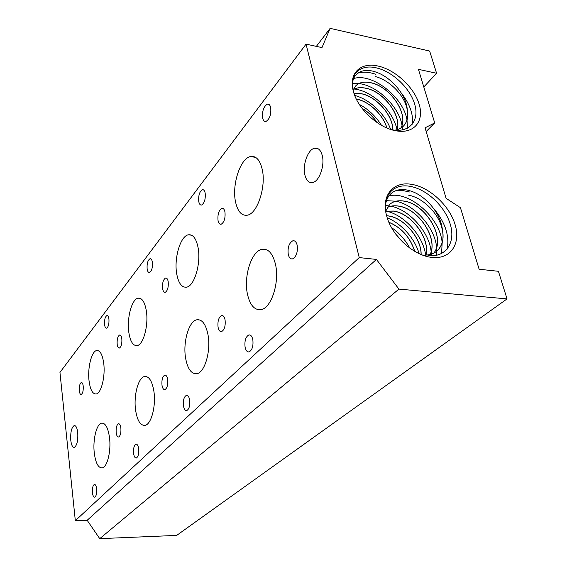 <?xml version="1.0" encoding="UTF-8"?>
<svg xmlns="http://www.w3.org/2000/svg" width="567" height="567" viewBox="0 0 567 567"><rect width="100%" height="100%" fill="white"/><g stroke="black" fill="none" stroke-linecap="round" stroke-linejoin="round"><path stroke-width="0.85" d="M427.972 255.625C445.669 257.822 455.691 242.846 450.446 224.879C445.435 206.842 427.291 189.626 410.806 186.493C393.179 182.659 381.144 196.409 386.595 215.644C380.932 195.643 393.2 181.135 411.337 184.31C429.375 186.954 449.454 205.481 455.095 224.617C460.999 243.782 450.659 259.53 432.047 257.404C413.627 255.859 391.457 235.525 386.595 215.644C381.577 197.748 393.172 185.579 409.757 190.746C424.598 194.764 440.736 212.582 442.402 229.734L441.707 227.353C437.738 212.271 422.337 197.656 408.665 195.204M392.548 129.836C409.509 132.983 419.495 120.7 414.81 104.647C410.359 88.537 393.193 72.151 377.338 68.125C360.406 63.398 348.542 74.348 353.369 91.301C348.322 73.575 360.406 61.902 377.828 65.999C395.156 69.628 414.137 87.219 419.148 104.229C424.407 121.281 414.059 134.095 396.191 130.828C378.494 128.078 357.635 108.85 353.369 91.301C348.974 75.702 360.435 66.268 376.389 72.257C390.677 77.098 405.944 94.037 407.255 109.325L406.638 107.213C403.123 93.732 388.544 79.819 375.397 76.595M96.652 488.768C96.241 485.841 95.49 484.395 94.391 484.438C92.818 485.444 92.159 488.23 92.435 492.794C92.839 495.728 93.59 497.181 94.696 497.153C96.277 496.153 96.929 493.361 96.652 488.768M83.214 386.084C82.881 383.625 82.243 382.427 81.315 382.498C79.749 383.59 79.089 386.382 79.323 390.869C79.649 393.342 80.28 394.547 81.223 394.483C82.789 393.399 83.448 390.599 83.214 386.084M120.863 427.922C120.424 425.052 119.616 423.655 118.446 423.733C116.632 424.896 115.874 427.908 116.192 432.77C116.625 435.647 117.433 437.058 118.609 436.987C120.438 435.832 121.182 432.812 120.863 427.922M108.928 319.001C108.566 316.599 107.886 315.45 106.894 315.557C105.072 316.833 104.3 319.88 104.569 324.7C104.93 327.109 105.604 328.265 106.61 328.165C108.432 326.897 109.204 323.842 108.928 319.001M109.488 437.433C108.028 427.631 105.405 422.876 101.628 423.145C96.482 423.932 92.634 440.035 94.313 453.239C95.674 463.147 98.311 468.03 102.202 467.903C107.298 467.3 111.302 450.836 109.488 437.433M103.704 363.128C102.407 354.396 100.04 350.2 96.61 350.541C91.471 351.334 87.396 368.111 89.076 381.024C90.288 389.869 92.662 394.185 96.192 393.966C101.266 393.356 105.512 376.233 103.704 363.128M138.667 448.667C138.171 445.584 137.271 444.081 135.981 444.167C134.039 445.357 133.245 448.469 133.606 453.501C134.095 456.591 134.996 458.101 136.3 458.03C138.242 456.846 139.035 453.728 138.667 448.667M121.82 338.669C121.423 336.118 120.679 334.899 119.602 335.012C117.688 336.302 116.887 339.42 117.185 344.36C117.582 346.926 118.319 348.152 119.41 348.053C121.324 346.77 122.132 343.637 121.82 338.669M167.669 379.408C167.123 376.403 166.166 374.971 164.777 375.106C162.516 376.495 161.588 379.89 161.999 385.284C162.531 388.303 163.494 389.749 164.891 389.628C167.166 388.246 168.087 384.837 167.669 379.408M152.388 262.188C151.949 259.721 151.155 258.566 150.007 258.722C147.746 260.253 146.789 263.698 147.144 269.034C147.569 271.515 148.37 272.684 149.532 272.536C151.793 271.012 152.743 267.56 152.388 262.188M153.877 391.195C152.098 380.953 148.979 376.056 144.535 376.502C138.192 377.537 133.458 395.801 135.605 410.224C137.264 420.608 140.389 425.654 144.989 425.363C151.254 424.563 156.216 405.852 153.877 391.195M146.35 310.964C144.791 301.942 142.019 297.675 138.029 298.178C131.714 299.234 126.675 318.349 128.822 332.404C130.282 341.575 133.068 345.969 137.186 345.594C143.408 344.793 148.689 325.245 146.35 310.964M189.654 399.997C189.038 396.751 187.96 395.206 186.408 395.355C183.97 396.787 182.985 400.309 183.46 405.908C184.062 409.168 185.147 410.728 186.713 410.6C189.158 409.176 190.136 405.639 189.654 399.997M168.201 281.707C167.719 279.077 166.847 277.844 165.585 278.007C163.197 279.574 162.197 283.103 162.594 288.596C163.069 291.247 163.941 292.487 165.217 292.338C167.605 290.779 168.605 287.235 168.201 281.707M225.078 319.901C224.412 316.762 223.249 315.295 221.584 315.507C218.685 317.222 217.508 321.113 218.061 327.173C218.713 330.327 219.883 331.808 221.562 331.61C224.468 329.909 225.638 326.004 225.078 319.901M205.183 193.163C204.652 190.647 203.716 189.491 202.369 189.711C199.499 191.611 198.294 195.558 198.762 201.554C199.272 204.092 200.215 205.254 201.576 205.041C204.446 203.156 205.651 199.194 205.183 193.163M208.011 334.799C205.828 324.111 202.086 319.108 196.784 319.788C188.79 321.184 182.787 342.277 185.6 358.146C187.634 369.018 191.391 374.199 196.891 373.696C204.765 372.611 211.101 350.952 208.011 334.799M198.096 247.666C196.21 238.388 192.922 234.107 188.237 234.823C180.306 236.241 173.906 258.417 176.713 273.826C178.477 283.294 181.78 287.745 186.628 287.157C194.417 286.08 201.172 263.343 198.096 247.666M252.832 339.697C252.06 336.288 250.734 334.7 248.856 334.934C245.702 336.72 244.441 340.774 245.079 347.096C245.83 350.526 247.155 352.128 249.055 351.909C252.223 350.144 253.477 346.068 252.832 339.697M224.964 211.994C224.376 209.294 223.334 208.068 221.846 208.302C218.784 210.251 217.515 214.312 218.04 220.499C218.621 223.221 219.656 224.468 221.165 224.241C224.227 222.307 225.496 218.224 224.964 211.994M297.165 245.178C296.328 241.918 294.904 240.451 292.877 240.762C289.05 242.952 287.504 247.503 288.256 254.413C289.071 257.694 290.502 259.19 292.544 258.885C296.385 256.716 297.923 252.145 297.165 245.178M270.686 107.517C270.048 104.973 268.935 103.853 267.348 104.151C263.591 106.582 262.025 111.21 262.641 118.035C263.265 120.601 264.378 121.742 265.987 121.451C269.743 119.042 271.31 114.399 270.686 107.517M275.519 264.484C272.798 253.378 268.234 248.325 261.834 249.338C251.472 251.273 243.59 276.186 247.375 293.798C249.891 305.152 254.477 310.418 261.139 309.603C271.31 308.101 279.701 282.444 275.519 264.484M262.202 169.264C259.892 159.795 255.958 155.564 250.408 156.563C240.188 158.526 231.775 184.885 235.532 201.88C237.679 211.604 241.634 216.034 247.396 215.177C257.383 213.681 266.348 186.593 262.202 169.264M77.729 432.486C77.105 427.766 75.928 425.448 74.213 425.548C71.513 427.405 70.372 432.337 70.783 440.353C71.385 445.109 72.562 447.448 74.305 447.384C77.013 445.549 78.154 440.58 77.729 432.486M322.24 155.471C320.716 149.986 318.137 147.576 314.494 148.242C307.831 149.511 302.331 165.195 304.918 175.097C306.378 180.667 308.972 183.148 312.693 182.531C319.264 181.426 324.976 165.479 322.24 155.471M362.051 108.311C367.948 111.685 373.022 116.483 377.275 122.713M377.098 122.592C372.909 116.519 367.94 111.812 362.185 108.481M356.26 98.963L357.189 99.168C369.62 101.826 383.249 114.917 386.921 128.007M386.829 127.965C383.086 114.86 369.556 101.918 357.132 99.232L356.303 99.048M353.95 93.257L361.838 93.789C376.821 96.801 393.108 115.661 392.867 129.893M392.811 129.878C392.988 115.668 376.757 96.872 361.781 93.853L353.964 93.314M353.489 89.466C356.834 87.502 361.186 87.127 366.551 88.339C383.583 91.847 401.493 115.051 397.261 129.645M397.212 129.659C401.386 115.087 383.526 91.918 366.495 88.402C361.158 87.198 356.813 87.566 353.475 89.508M353.156 90.451L355.374 86.255C358.826 82.35 364.142 81.201 371.328 82.81C390.195 86.765 409.239 114.066 400.855 128.085M400.819 128.107C409.133 114.095 390.131 86.836 371.265 82.881C364.092 81.265 358.776 82.413 355.318 86.326L355.296 86.347M407.255 109.325L407.262 109.339C408.644 116.086 407.475 121.565 403.754 125.775C401.514 128.107 398.566 129.574 394.894 130.176M394.171 130.275L393.803 130.318M403.654 125.874L403.69 125.839C407.829 121.012 408.814 114.81 406.638 107.227M395.766 234.143L403.605 242.967L395.766 234.143M403.314 242.69L396 234.462M388.877 222.214C401.606 227.65 410.246 237.367 414.789 251.358M414.69 251.301C410.139 237.396 401.549 227.736 388.919 222.307M386.602 215.68L388.494 215.921C404.2 217.912 421.522 238.289 421.139 254.512M421.075 254.484C421.394 238.282 404.129 217.976 388.43 215.984L386.623 215.751M385.737 211.151L393.64 211.052C411.316 213.369 430.261 238.218 426.008 255.1M425.959 255.1C430.147 238.246 411.252 213.426 393.576 211.115L385.723 211.2M387.226 207.536C390.401 205.842 394.278 205.367 398.856 206.112C418.297 208.713 438.426 237.828 430.204 254.455M430.155 254.463C438.319 237.849 418.233 208.769 398.792 206.168C394.228 205.431 390.365 205.899 387.204 207.572M385.716 211.215L389.486 204.637C392.995 201.292 397.878 200.116 404.151 201.101C425.406 203.922 446.371 237.708 433.826 253.088M433.783 253.109C446.272 237.708 425.335 203.992 404.087 201.157C397.821 200.172 392.931 201.356 389.423 204.701L389.387 204.737M442.402 229.734L442.402 229.748C444.223 238.905 442.395 246.007 436.923 251.039C433.379 254.066 428.602 255.398 422.599 255.058L422.507 255.051M436.547 255.334L436.852 251.103C442.862 245.369 444.478 237.46 441.707 227.367M507.047 298.908L176.684 535.404L99.735 538.65L87.155 520.286L75.326 520.676L59.953 372.427L306.052 44.141L321.985 47.593L330.122 28.35L429.651 51.051L436.59 73.271L418.439 69.344L434.698 122.904L425.073 127.816L446.087 198.315L460.439 207.692L479.122 269.24L498.421 271.295L507.047 298.908L398.927 289.099L376.424 259.417L359.244 257.595L306.052 44.141M75.326 520.676L359.244 257.595M87.155 520.286L376.424 259.417M316.365 46.374L330.122 28.35M423.79 86.985L436.59 73.271M426.171 131.516L434.698 122.904M99.735 538.65L398.927 289.099M396.255 190.484L402.613 190.484L409.459 191.979M433.62 208.422C445.201 222.193 449.702 235.766 447.129 249.147M387.36 196.388C407.467 189.137 440.261 217.118 442.147 242.796M442.161 242.924L441.558 253.584M385.936 200.633L395.865 201.214M395.972 201.235C414.732 204.765 434.924 227.785 436.604 247.269M436.618 247.396L436.817 251.124M385.333 205.424L390.89 206.19M390.996 206.211C409.551 209.74 429.417 232.385 431.14 251.663M431.154 251.798L431.331 254.122M431.331 254.158L431.367 255.837M386.099 211.122C404.151 214.609 423.429 236.226 425.64 255.122M425.647 255.171L425.746 255.993M387.254 217.884C400.989 223.072 414.945 238.501 419.07 253.598M391.521 227.587C399.026 232.739 405.129 239.586 409.835 248.126M357.756 73.164C362.809 71.513 368.862 71.91 375.914 74.348M401.273 92.967C409.764 103.839 413.463 114.229 412.379 124.145M352.922 78.848C370.705 71.789 403.428 96.51 407 120.069M407.021 120.147L407.453 128.206M352.334 83.498L358.819 83.562M358.883 83.576C377.211 85.426 398.792 106.454 402.01 125.151M402.024 125.236L402.556 129.907M352.816 88.884L353.666 88.962M353.695 88.962L354.29 89.033M354.361 89.047C372.399 90.89 393.512 111.231 396.992 129.723M396.999 129.765L397.077 130.162M354.722 95.433C369.556 99.331 385.142 113.875 390.635 129.404M359.315 104.392C368.174 109.077 375.567 116.058 381.499 125.328M81.676 382.505L81.315 382.498M118.879 423.74L118.446 423.733M107.39 315.592L106.894 315.557M102.974 423.166L101.628 423.145M98.119 350.612L96.61 350.541M136.441 444.174L135.981 444.167M120.126 335.04L119.602 335.012M165.436 375.127L164.777 375.106M150.723 258.786L150.007 258.722M146.548 376.573L144.535 376.502M140.24 298.348L138.029 298.178M187.124 395.376L186.408 395.355M166.358 278.078L165.585 278.007M222.618 315.578L221.584 315.507M203.454 189.853L202.369 189.711M199.896 319.994L196.784 319.788M191.568 235.185L188.237 234.823M250.012 335.005L248.856 334.934M223.037 208.45L221.846 208.302M294.571 240.954L292.877 240.762M269.013 104.456L267.348 104.151M266.844 249.863L261.834 249.338M255.582 157.35L250.408 156.563M74.787 425.555L74.213 425.548M318.3 148.859L314.494 148.242"/></g></svg>
